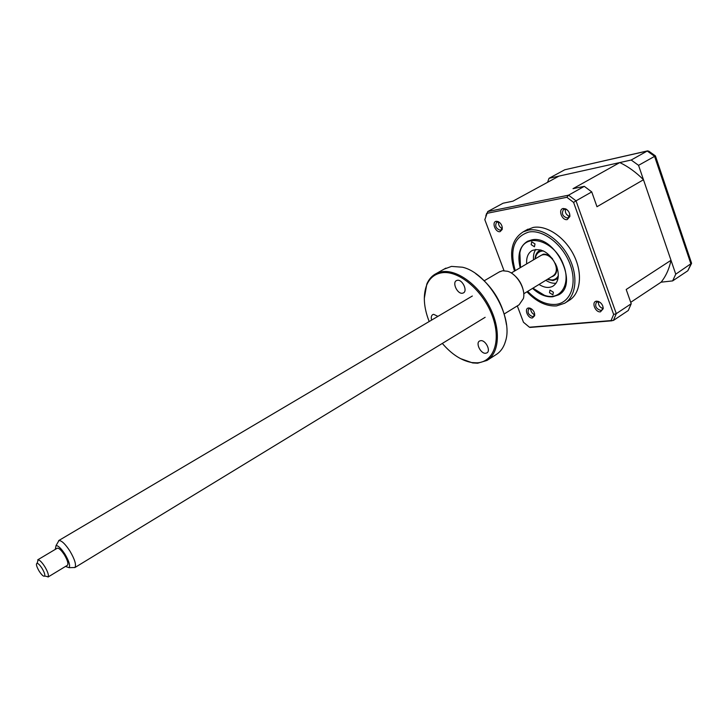 <?xml version="1.0" encoding="UTF-8"?>
<svg xmlns="http://www.w3.org/2000/svg" width="728" height="728" viewBox="0 0 728 728"><rect width="100%" height="100%" fill="white"/><g stroke="black" fill="none" stroke-linecap="round" stroke-linejoin="round"><path stroke-width="1.09" d="M549.485 292.729L552.889 294.858L553.362 292.21L549.968 290.081L549.485 292.729M531.158 244.644L534.443 246.774L534.998 243.944L531.722 241.814L531.158 244.644M532.914 288.179L544.38 295.268C560.041 301.201 571.344 284.566 563.554 265.129C554.718 239.394 523.241 231.468 519.865 252.944L520.511 267.54M526.69 263.882C526.207 257.403 528.073 252.925 532.286 250.441C541.932 247.629 550.05 252.889 556.638 266.23C559.695 275.63 558.476 282.282 552.971 286.168C548.876 288.315 544.235 287.742 539.038 284.439M556.11 283.201C552.798 283.574 549.358 282.61 545.809 280.307M533.515 259.851C533.151 255.637 533.906 252.152 535.799 249.395M504.022 270.661L484.821 219.701L487.733 211.548L503.103 203.212L512.949 201.165L559.004 176.094L619.792 162.562C628.228 166.612 636.126 172.345 643.479 179.743L671.007 260.296C669.205 268.914 665.902 276.212 661.097 282.182L672.636 280.899L687.805 270.771L690.963 264.064L654.536 156.247L647.21 151.033L648.73 151.133L655.373 155.865M672.636 280.899L675.748 274.165L691.591 263.281L655.428 155.91L638.547 165.329L631.194 160.024L647.21 151.033L564.746 169.779L647.656 150.86M675.748 274.165L638.547 165.329M631.194 160.024L549.012 178.315L564.746 169.779M549.012 178.315L547.592 182.3M691.473 263.563L687.805 270.771M528.683 307.971C523.796 308.217 527.718 318.646 532.432 317.972L534.698 315.679C534.78 312.185 533.224 309.664 530.02 308.126L528.683 307.971M531.704 309.027L528.874 308.736C527.072 312.339 528.364 314.978 532.75 316.644L533.597 316.371L534.634 313.668M534.607 314.724C531.986 313.513 530.694 311.466 530.73 308.581M496.214 221.285C491.391 221.949 495.45 232.751 500.1 231.65L502.202 229.466C502.557 226.008 501.201 223.369 498.134 221.549L496.214 221.285M499.736 222.595L496.769 222.013C494.612 225.862 495.832 228.638 500.427 230.321L502.156 228.537C499.481 227.172 498.28 224.979 498.553 221.967M563.245 208.481C557.757 209.264 561.934 220.812 567.23 219.574L569.86 216.525C570.015 213.24 568.677 210.701 565.829 208.927L563.245 208.481M567.895 210.556L566.42 209.464L563.672 209.309C561.179 213.513 562.48 216.462 567.567 218.154L569.715 215.661L569.56 213.513M569.533 216.389C566.275 215.042 564.91 212.622 565.428 209.109M596.605 301.164C591.063 301.474 595.085 312.594 600.454 311.848L603.212 308.708C603.084 305.332 601.483 302.903 598.398 301.419L596.605 301.164M600.536 302.721L599.099 301.911L596.587 302.065C594.567 305.978 595.959 308.772 600.773 310.428L601.865 310.064L603.03 307.871L602.848 306.197M602.93 308.49C599.736 307.343 598.243 305.087 598.434 301.738M565.219 302.884L569.15 300.391C580.535 293.666 582.982 273.701 573.992 255.51C565.119 237.273 546.719 224.879 533.169 227.454L526.171 230.166M526.963 291.81C536.436 301.792 546.282 306.497 556.492 305.915L564.655 303.239C576.012 296.533 578.414 276.54 569.387 258.294C560.478 240.013 542.06 227.546 528.537 230.094L523.286 231.804C511.657 239.266 508.726 252.361 514.505 271.089M520.174 267.731C517.162 255.028 519.619 246.21 527.536 241.268L531.74 239.894C555.055 234.261 579.488 284.675 558.567 294.858L552.716 296.769C545.955 297.288 539.239 294.485 532.577 288.379M485.785 216.025L486.632 213.395L566.848 197.279L573.591 202.402L613.649 314.451L611.047 320.584L613.395 320.447L628.273 310.51L631.221 303.731L626.198 289.489L671.007 260.296M631.221 303.731L616.288 313.65L613.395 320.447M643.479 179.743L596.978 206.725L591.746 191.91L584.302 186.341L573.009 188.679L619.792 162.562M591.746 191.91L576.021 200.837L616.288 313.65L613.649 314.451M584.302 186.341L568.55 195.177L566.848 197.279M502.211 229.447L502.256 227.2M611.047 320.584L529.42 327.218L523.468 322.258L517.308 305.915M573.591 202.402L576.021 200.837L568.55 195.177L487.733 211.548M529.42 327.218L530.548 327.391M484.939 219.192L484.821 219.701M661.097 282.182L630.721 302.311M543.525 250.996L542.342 251.024C538.62 251.515 536.299 253.826 535.389 257.958L535.253 258.813M547.538 279.252L551.988 280.007C554.863 279.77 556.984 278.314 558.331 275.63M558.012 278.478L553.053 280.589L547.338 279.379M535.053 258.941L535.289 256.984C536.045 253.371 537.901 251.024 540.859 249.941M539.202 256.484L543.379 254.145C546.61 253.99 549.704 255.583 552.652 258.922M555.619 263.854C557.885 271.025 556.492 275.357 551.46 276.868M65.484 566.448L69.142 567.676C70.352 565.556 69.005 561.133 65.101 554.399C61.343 548.603 58.331 545.654 56.065 545.545L55.255 549.403M57.685 542.742L58.986 540.504C61.771 540.604 65.456 544.198 70.052 551.278C74.82 559.504 76.44 564.91 74.929 567.503L72.791 567.567M540.959 255.446L541.341 255.219C545.618 253.581 549.767 255.501 553.771 260.979C557.393 267.658 557.22 272.591 553.244 275.776L523.75 293.766M37.355 562.507L38.175 559.759C39.913 560.187 42.133 562.507 44.836 566.721C47.702 571.616 48.831 574.965 48.239 576.794L45.7 576.248M48.03 577.031L67.376 565.301C68.605 563.918 67.622 560.469 64.455 554.945C61.352 550.195 58.959 547.947 57.275 548.202L57.148 548.275M42.124 568.486C40.104 565.328 38.438 563.581 37.137 563.254C35.781 563.754 36.436 566.366 39.112 571.08C41.796 575.156 43.653 576.813 44.69 576.03C45.127 574.665 44.272 572.144 42.124 568.486M431.64 320.083C430.921 317.381 431.295 315.552 432.769 314.605L433.67 314.332L437.91 316.371M442.324 343.434C451.679 354.327 461.552 360.706 471.935 362.571L476.867 362.835C493.939 362.335 501.719 340.167 492.019 315.088C482.573 289.981 458.331 269.988 441.769 272.782C434.762 273.956 429.766 277.996 426.772 284.894C422.859 295.122 423.66 307.334 429.174 321.539M424.297 298.444L426.808 284.056C428.919 279.106 432.132 275.566 436.463 273.428L442.042 271.735C457.093 269.287 478.66 284.957 489.798 307.207C501.064 329.42 499.417 353.053 487.014 360.424L477.677 363.208L472.663 362.935L460.433 358.586M487.542 360.087L496.123 354.6C500.582 351.824 503.703 347.402 505.478 341.323C513.713 317.244 487.997 272.891 462.453 267.221L451.487 266.393L443.862 269.251M504.258 313.941L519.11 304.795L523.396 298.526C525.962 289.189 517.135 273.965 507.598 271.28L502.575 270.752L499.235 271.981M457.393 280.298C462.416 279.243 467.94 290.991 463.345 292.938L462.398 293.229C457.339 294.194 451.897 282.491 456.52 280.562L457.393 280.298M480.762 340.659C485.631 339.958 491.082 350.805 486.914 352.88L485.64 353.271C480.735 353.881 475.366 343.07 479.552 341.013L480.762 340.659M512.949 274.137C518.745 278.642 522.276 284.521 523.532 291.755M475.712 273.646C492.901 286.541 503.157 303.612 506.479 324.852M527.7 291.355C536.673 300.637 545.955 304.996 555.546 304.422C570.233 303.185 577.577 284.666 570.233 264.674C563.108 244.644 543.243 229.256 528.846 232.032C513.95 236.864 509.418 249.731 515.251 270.643M527.918 229.174L523.286 231.804M599.099 301.911L598.398 301.419M603.03 307.871L603.212 308.708M566.42 209.464L565.829 208.927M569.715 215.661L569.86 216.525M498.835 222.067L498.134 221.549M534.698 315.679L534.598 314.769M530.785 308.599L530.02 308.126M611.984 320.793L530.002 327.436M547.784 279.343L548.548 279.88M535.389 257.958L535.289 256.984M56.065 545.545L58.986 540.504M58.65 540.613L472.345 296.014M511.274 273L541.341 255.219M37.72 559.832L57.275 548.202M37.137 563.254L38.175 559.759M44.69 576.03L48.239 576.794M74.802 567.603L485.148 317.308M69.142 567.676L74.929 567.503M471.935 362.571L472.663 362.935M426.772 284.894L426.808 284.056M445.891 268.113L436.463 273.428M499.863 271.608L484.311 280.726"/></g></svg>
